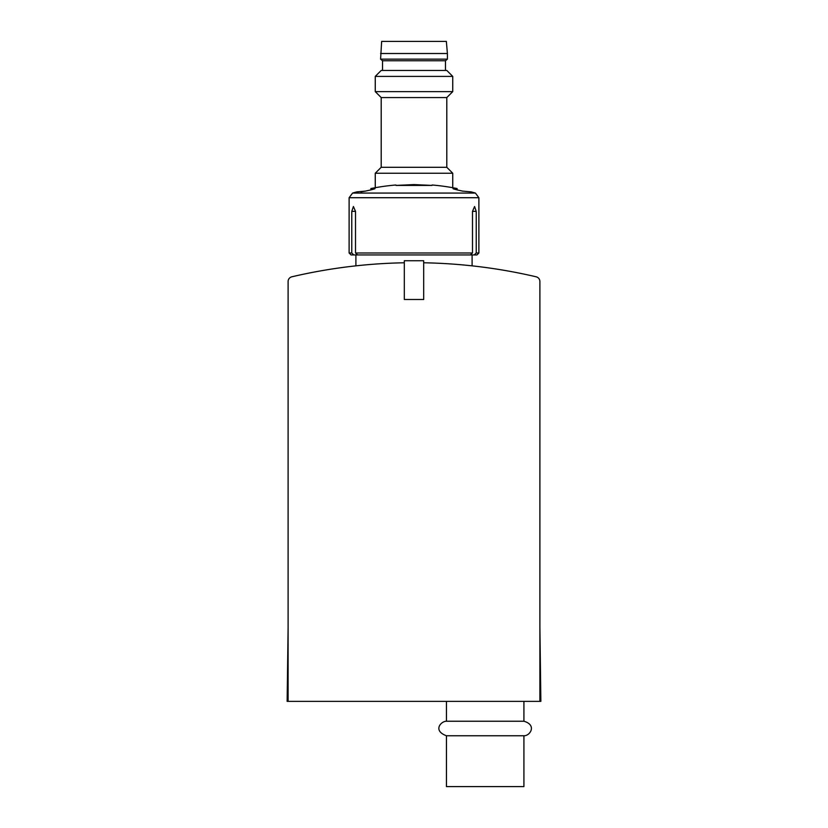 <?xml version="1.0" encoding="UTF-8"?>
<svg xmlns="http://www.w3.org/2000/svg" width="828" height="828" viewBox="0 0 828 828"><rect width="100%" height="100%" fill="white"/><g stroke="black" fill="none" stroke-linecap="round" stroke-linejoin="round"><path stroke-width="1.24" d="M539.897 701.378L539.897 281.52A4.844 4.844 0 0 0 536.161 276.8A535.54 535.54 0 0 0 423.688 262.776L423.688 260.748L404.312 260.748L404.312 262.776A535.54 535.54 0 0 0 291.839 276.8A4.844 4.844 0 0 0 288.103 281.52L288.103 701.378L540.86 701.378L539.897 627.2M288.103 627.2L287.14 701.378L288.103 701.378M423.688 262.776L423.688 299.488L404.312 299.488L404.312 262.776M523.917 721.229L446.447 721.229C441.252 721.043 432.319 730.555 446.447 735.761L446.447 786.6L523.917 786.6L523.917 735.761C529.941 736.071 537.248 725.09 523.917 721.229L523.917 701.378M446.447 735.761L523.917 735.761M452.74 76.393L375.26 76.393L381.201 70.452L446.799 70.452L452.74 76.393L452.74 91.629L375.26 91.629L381.201 97.569L446.799 97.569L446.799 167.297L452.74 173.238L375.26 173.238L375.26 187.718M447.41 53.509L446.354 41.4L381.646 41.4L380.59 59.14L447.41 59.14L447.41 53.509L380.59 53.509M447.41 59.14L445.474 60.765L382.526 60.765L380.59 59.14M446.799 167.297L381.201 167.297L375.26 173.238M396.022 185.42L431.978 185.42L414 184.582L396.022 185.42M360.925 191.868L365.427 191.113A216.543 216.543 0 0 1 370.147 190.078A216.543 216.543 0 0 0 365.427 191.113L356.868 191.868A217.899 217.899 0 0 0 352.593 193.069L349.116 197.716L349.116 252.995L351.776 252.995L353.804 254.941L351.051 254.941L349.116 252.995M374.981 188.639L370.903 188.546L370.903 189.912M374.577 188.898L370.147 190.078M352.593 193.069L475.407 193.069A217.899 217.899 0 0 0 471.132 191.868L462.573 191.113A216.543 216.543 0 0 0 457.853 190.078A216.543 216.543 0 0 1 462.573 191.113M457.853 190.078L453.423 188.898M453.019 188.639L457.097 188.546A217.899 217.899 0 0 0 432.092 184.996M474.579 206.514L476.224 211.357L474.579 206.514L472.488 211.357L472.488 252.995L470.335 254.941L357.665 254.941L355.512 252.995L355.512 211.357L353.421 206.514L351.776 211.357L351.776 252.995M472.488 252.995L355.512 252.995M472.488 211.357L476.224 211.357L476.224 252.995L478.884 252.995L478.884 197.716L349.116 197.716M478.884 252.995L476.949 254.941L474.196 254.941L476.224 252.995M470.335 254.941L474.196 254.941M353.804 254.941L357.665 254.941M355.512 211.357L351.776 211.357M446.447 721.229L446.447 701.378M472.105 265.85L472.105 254.941M355.895 265.85L355.895 254.941M452.74 173.238L452.74 187.718M382.526 60.765L382.526 70.452M445.474 60.765L445.474 70.452M375.26 76.393L375.26 91.629M446.799 97.569L452.74 91.629M381.201 97.569L381.201 167.297M395.908 184.996A217.899 217.899 0 0 0 370.903 188.546M475.407 193.069L478.884 197.716M457.097 188.546L457.097 189.912"/></g></svg>
